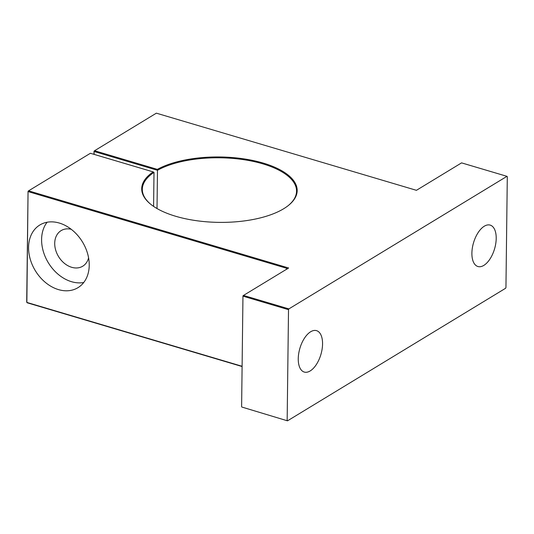 <?xml version="1.0" encoding="UTF-8"?>
<svg xmlns="http://www.w3.org/2000/svg" width="534" height="534" viewBox="0 0 534 534"><rect width="100%" height="100%" fill="white"/><g stroke="black" fill="none" stroke-linecap="round" stroke-linejoin="round"><path stroke-width="0.8" d="M506.96 176.333L461.576 162.877L416.427 190.318L156.369 113.168L94.551 150.742L157.35 169.371A77.737 32.707 -179.3 0 1 261.159 162.49A77.737 32.707 -179.3 0 1 288.126 205.683A77.737 32.707 -179.3 0 1 219.04 222.378A77.737 32.707 -179.3 0 1 150.388 204.001A77.737 32.707 -179.3 0 1 153.178 171.901L90.386 153.278L28.569 190.845L288.627 267.995L243.484 295.435L288.867 308.899L506.96 176.333L507.3 176.687L505.945 287.499L505.591 288.273L287.499 420.832L241.775 407.021L287.499 420.832M93.997 154.346L94.037 151.149L94.164 154.393M287.846 205.904A77.123 32.447 0.7 0 0 296.55 191.179A77.123 32.447 0.7 0 0 243.804 159.693A77.123 32.447 0.7 0 0 157.483 170.286L157.016 208.54M157.35 169.371L157.483 170.286L94.198 151.516L94.551 150.742L94.037 151.149M153.178 171.901L154.006 172.395A77.123 32.447 0.7 0 0 142.318 189.29A77.123 32.447 0.7 0 0 150.661 204.222M154.006 172.395L153.592 206.398M242.102 366.531L27.201 302.785L26.7 302.07L28.055 191.259L26.86 302.431L242.102 366.284M28.576 247.335A36.686 27.601 -121.3 0 0 45.644 282.633A36.686 27.601 -121.3 0 0 77.957 287.679A36.686 27.601 -121.3 0 0 82.49 241.989A36.686 27.601 -121.3 0 0 39.843 224.981A36.686 27.601 -121.3 0 0 28.576 247.335M286.478 269.303L286.491 268.235L28.215 191.619L28.569 190.845L28.055 191.259M241.615 406.654L242.963 295.843L241.615 406.654M288.867 308.899L288.514 309.667L287.159 420.485M288.514 309.667L243.13 296.203L243.484 295.435L242.963 295.843M298.252 358.741A21.594 10.947 106.5 0 0 304.267 372.058A21.594 10.947 106.5 0 0 322.563 343.969A21.594 10.947 106.5 0 0 316.549 330.653A21.594 10.947 106.5 0 0 298.252 358.741M471.896 253.203A21.594 10.947 106.5 0 0 477.91 266.513A21.594 10.947 106.5 0 0 496.206 238.424A21.594 10.947 106.5 0 0 490.192 225.108A21.594 10.947 106.5 0 0 471.896 253.203M71.202 229.273A20.826 15.666 -121.3 0 0 61.11 230.621A20.826 15.666 -121.3 0 0 54.715 243.31A20.826 15.666 -121.3 0 0 64.4 263.342A20.826 15.666 -121.3 0 0 82.737 266.206A20.826 15.666 -121.3 0 0 88.584 257.869M47.099 222.237A36.686 27.601 -121.3 0 0 41.599 239.419A36.686 27.601 -121.3 0 0 83.725 282.506M286.491 268.235L287.132 269.063"/></g></svg>
